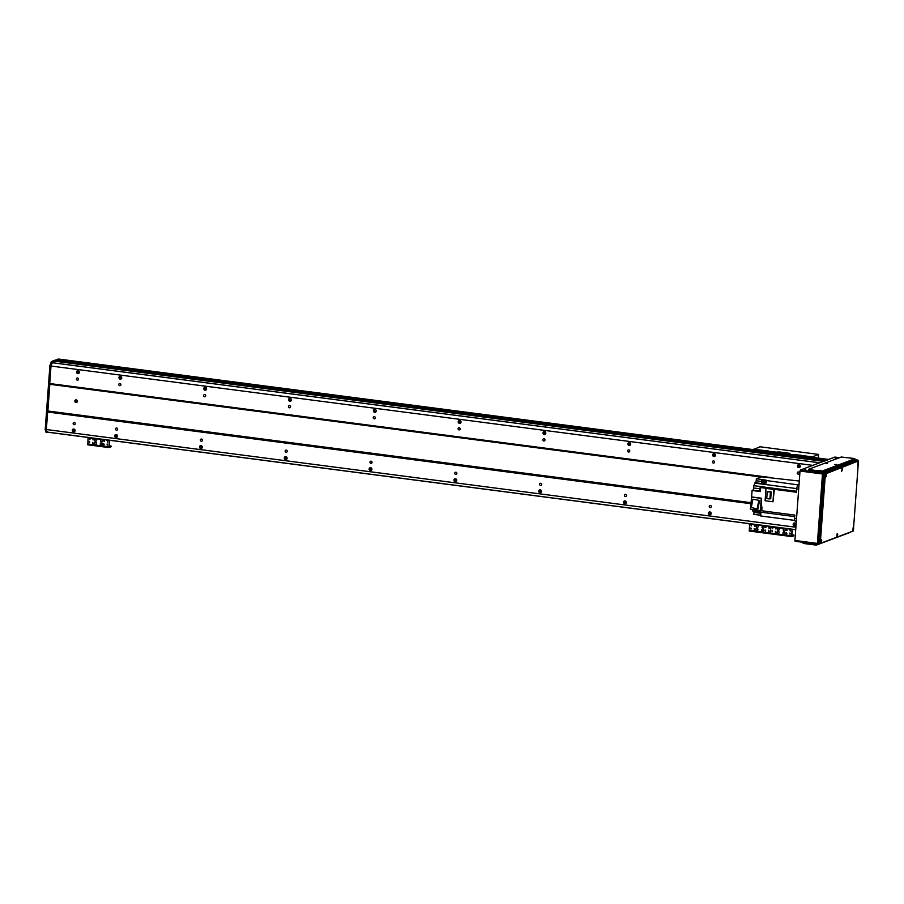 <?xml version="1.0" encoding="UTF-8"?>
<svg xmlns="http://www.w3.org/2000/svg" width="904" height="904" viewBox="0 0 904 904"><rect width="100%" height="100%" fill="white"/><g stroke="black" fill="none" stroke-linecap="round" stroke-linejoin="round"><path stroke-width="1.36" d="M77.371 380.155A1.107 1.04 69.4 0 1 77.066 378.019A1.107 1.04 69.4 0 1 78.422 378.697A1.107 1.04 69.4 0 1 77.371 380.155M74.105 424.665A1.107 1.04 69.4 0 1 73.8 422.53A1.107 1.04 69.4 0 1 75.156 423.208A1.107 1.04 69.4 0 1 74.105 424.665M73.789 429.004A1.492 1.39 69.4 0 1 74.207 431.863A1.492 1.39 69.4 0 1 72.376 430.959A1.492 1.39 69.4 0 1 73.789 429.004M73.834 429.004A1.492 1.39 -110.6 0 0 73.608 430.496L74.603 431.637M78.072 370.696A1.492 1.39 69.4 0 1 78.49 373.555A1.492 1.39 69.4 0 1 76.659 372.651A1.492 1.39 69.4 0 1 78.072 370.696L77.981 370.889A1.492 1.39 -110.6 0 0 79.043 373.16M73.71 430.937L75.077 430.428L73.529 430.225M116.198 434.53A1.492 1.39 69.4 0 1 116.616 437.4A1.492 1.39 69.4 0 1 114.785 436.485A1.492 1.39 69.4 0 1 116.198 434.53A1.492 1.39 -110.6 0 0 116.017 436.022L117.486 435.954L115.938 435.751M120.481 376.222A1.492 1.39 69.4 0 1 120.899 379.081A1.492 1.39 69.4 0 1 119.068 378.177A1.492 1.39 69.4 0 1 120.481 376.222L120.39 376.414A1.492 1.39 -110.6 0 0 121.441 378.686M205.298 387.274L205.197 387.466A1.492 1.39 -110.6 0 0 206.259 389.748M290.105 398.336L290.014 398.528A1.492 1.39 -110.6 0 0 291.065 400.8M374.911 409.388A1.492 1.39 69.4 0 1 375.329 412.258A1.492 1.39 69.4 0 1 373.499 411.354A1.492 1.39 69.4 0 1 374.911 409.388L374.821 409.58A1.492 1.39 -110.6 0 0 375.883 411.862M459.718 420.45A1.492 1.39 69.4 0 1 460.136 423.321A1.492 1.39 69.4 0 1 458.305 422.405A1.492 1.39 69.4 0 1 459.718 420.45L459.639 420.642A1.492 1.39 -110.6 0 0 460.69 422.914M544.524 431.513A1.492 1.39 69.4 0 1 544.942 434.372A1.492 1.39 69.4 0 1 543.123 433.468A1.492 1.39 69.4 0 1 544.524 431.513L544.445 431.705A1.492 1.39 -110.6 0 0 545.496 433.976M629.342 442.564A1.492 1.39 69.4 0 1 629.76 445.435A1.492 1.39 69.4 0 1 627.93 444.519A1.492 1.39 69.4 0 1 629.342 442.564L629.252 442.757A1.492 1.39 -110.6 0 0 630.314 445.039M714.149 453.627A1.492 1.39 69.4 0 1 714.567 456.486A1.492 1.39 69.4 0 1 712.736 455.582A1.492 1.39 69.4 0 1 714.149 453.627L714.07 453.819A1.492 1.39 -110.6 0 0 715.12 456.091M798.966 464.679A1.492 1.39 69.4 0 1 799.385 467.549A1.492 1.39 69.4 0 1 797.554 466.645A1.492 1.39 69.4 0 1 798.966 464.679L798.876 464.871A1.492 1.39 -110.6 0 0 799.927 467.153M794.729 522.998A1.492 1.39 -110.6 0 0 794.503 524.489L795.486 525.619M709.911 511.935A1.492 1.39 -110.6 0 0 709.685 513.427L710.68 514.568M625.105 500.884A1.492 1.39 -110.6 0 0 624.879 502.364L625.873 503.505M540.287 489.821A1.492 1.39 -110.6 0 0 540.072 491.313L541.055 492.454M455.48 478.77A1.492 1.39 -110.6 0 0 455.254 480.25L456.249 481.391M370.674 467.707A1.492 1.39 -110.6 0 0 370.448 469.199L371.431 470.34M285.811 456.644A1.492 1.39 69.4 0 1 286.229 459.514A1.492 1.39 69.4 0 1 284.41 458.599A1.492 1.39 69.4 0 1 285.811 456.644A1.492 1.39 -110.6 0 0 285.63 458.136L286.624 459.277M201.004 445.593A1.492 1.39 69.4 0 1 201.422 448.452A1.492 1.39 69.4 0 1 199.592 447.548A1.492 1.39 69.4 0 1 201.004 445.593A1.492 1.39 -110.6 0 0 200.824 447.084L201.818 448.226M116.107 436.485L117 437.163M795.712 529.721L47.935 432.225A63.314 20.6 -82.6 0 1 47.166 432.078L46.353 429.513L51.008 366.041L52.262 362.696A63.314 20.6 -82.6 0 1 54.24 361.058L823.487 461.345M54.183 360.809L56.387 360.255L825.612 460.554L56.376 360.255M56.918 360.323L826.685 460.147L57.449 359.848M57.992 359.928L59.438 359.182M200.925 447.525L202.293 447.017L200.744 446.802M205.287 387.274A1.492 1.39 69.4 0 1 205.705 390.144A1.492 1.39 69.4 0 1 203.875 389.24A1.492 1.39 69.4 0 1 205.287 387.274M285.743 458.588L287.11 458.068L285.562 457.865M290.094 398.336A1.492 1.39 69.4 0 1 290.512 401.206A1.492 1.39 69.4 0 1 288.692 400.291A1.492 1.39 69.4 0 1 290.094 398.336M370.55 469.639L371.917 469.131L370.369 468.927M370.629 467.707A1.492 1.39 69.4 0 1 371.047 470.566A1.492 1.39 69.4 0 1 369.216 469.662A1.492 1.39 69.4 0 1 370.629 467.707M455.356 480.702L456.723 480.182L455.175 479.979M455.435 478.758A1.492 1.39 69.4 0 1 455.853 481.629A1.492 1.39 69.4 0 1 454.023 480.725A1.492 1.39 69.4 0 1 455.435 478.758M540.174 491.753L541.541 491.245M540.242 489.821A1.492 1.39 69.4 0 1 540.66 492.68A1.492 1.39 69.4 0 1 538.841 491.776A1.492 1.39 69.4 0 1 540.242 489.821M624.98 502.816L626.348 502.296L624.8 502.093M625.059 500.872A1.492 1.39 69.4 0 1 625.478 503.743A1.492 1.39 69.4 0 1 623.647 502.839A1.492 1.39 69.4 0 1 625.059 500.872M709.798 513.879L711.165 513.359L709.617 513.156M709.866 511.935A1.492 1.39 69.4 0 1 710.284 514.794A1.492 1.39 69.4 0 1 708.465 513.89A1.492 1.39 69.4 0 1 709.866 511.935M794.605 524.93L795.972 524.422L794.424 524.207M794.684 522.987A1.492 1.39 69.4 0 1 795.102 525.857A1.492 1.39 69.4 0 1 793.271 524.953A1.492 1.39 69.4 0 1 794.684 522.987M47.641 412.021L750.817 503.697M46.353 429.513L795.893 527.235M116.514 430.191A1.107 1.04 69.4 0 1 116.198 428.055A1.107 1.04 69.4 0 1 117.565 428.733A1.107 1.04 69.4 0 1 116.514 430.191M201.321 441.254A1.107 1.04 69.4 0 1 201.016 439.118A1.107 1.04 69.4 0 1 202.372 439.796A1.107 1.04 69.4 0 1 201.321 441.254M286.139 452.305A1.107 1.04 69.4 0 1 285.822 450.169A1.107 1.04 69.4 0 1 287.178 450.847A1.107 1.04 69.4 0 1 286.139 452.305M370.945 463.368A1.107 1.04 69.4 0 1 370.629 461.232A1.107 1.04 69.4 0 1 371.996 461.91A1.107 1.04 69.4 0 1 370.945 463.368M455.752 474.43A1.107 1.04 69.4 0 1 455.446 472.295A1.107 1.04 69.4 0 1 456.802 472.961A1.107 1.04 69.4 0 1 455.752 474.43M540.569 485.482A1.107 1.04 69.4 0 1 540.253 483.346A1.107 1.04 69.4 0 1 541.62 484.024A1.107 1.04 69.4 0 1 540.569 485.482M625.376 496.545A1.107 1.04 69.4 0 1 625.071 494.409A1.107 1.04 69.4 0 1 626.427 495.076A1.107 1.04 69.4 0 1 625.376 496.545M710.182 507.596A1.107 1.04 69.4 0 1 709.877 505.46A1.107 1.04 69.4 0 1 711.233 506.138A1.107 1.04 69.4 0 1 710.182 507.596M48.014 411.015L750.896 502.658M761.044 477.018L49.969 384.313M76.026 402.54A1.356 1.266 69.4 0 1 75.653 399.93A1.356 1.266 69.4 0 1 77.315 400.754A1.356 1.266 69.4 0 1 76.026 402.54M49.731 383.533L770.784 477.549M51.008 366.041L812.809 465.368M119.78 385.68A1.107 1.04 69.4 0 1 119.475 383.545A1.107 1.04 69.4 0 1 120.831 384.223A1.107 1.04 69.4 0 1 119.78 385.68M204.587 396.743A1.107 1.04 69.4 0 1 204.281 394.607A1.107 1.04 69.4 0 1 205.637 395.285A1.107 1.04 69.4 0 1 204.587 396.743M289.404 407.794A1.107 1.04 69.4 0 1 289.088 405.659A1.107 1.04 69.4 0 1 290.455 406.337A1.107 1.04 69.4 0 1 289.404 407.794M374.211 418.857A1.107 1.04 69.4 0 1 373.906 416.721A1.107 1.04 69.4 0 1 375.262 417.399A1.107 1.04 69.4 0 1 374.211 418.857M459.029 429.908A1.107 1.04 69.4 0 1 458.712 427.784A1.107 1.04 69.4 0 1 460.068 428.451A1.107 1.04 69.4 0 1 459.029 429.908M543.835 440.971A1.107 1.04 69.4 0 1 543.519 438.835A1.107 1.04 69.4 0 1 544.886 439.513A1.107 1.04 69.4 0 1 543.835 440.971M628.642 452.034A1.107 1.04 69.4 0 1 628.336 449.898A1.107 1.04 69.4 0 1 629.692 450.565A1.107 1.04 69.4 0 1 628.642 452.034M713.459 463.085A1.107 1.04 69.4 0 1 713.143 460.95A1.107 1.04 69.4 0 1 714.51 461.628A1.107 1.04 69.4 0 1 713.459 463.085M798.266 474.148A1.107 1.04 69.4 0 1 797.961 472.012A1.107 1.04 69.4 0 1 799.317 472.69A1.107 1.04 69.4 0 1 798.266 474.148M827.239 460.068L828.606 459.447M824.708 461.108L825.601 460.554M76.151 399.862A1.356 1.266 -110.6 0 0 77.032 402.201M762.908 529.156A1.13 1.051 69.4 0 1 763.225 531.326A1.13 1.051 69.4 0 1 761.846 530.637A1.13 1.051 69.4 0 1 762.908 529.156M762.558 529.168A1.13 1.051 -110.6 0 0 763.349 531.269M756.976 528.377A1.13 1.051 69.4 0 1 757.292 530.546A1.13 1.051 69.4 0 1 755.902 529.857A1.13 1.051 69.4 0 1 756.976 528.377M756.625 528.399A1.13 1.051 -110.6 0 0 757.405 530.49M757.202 525.258A1.13 1.051 69.4 0 1 757.518 527.427A1.13 1.051 69.4 0 1 756.139 526.749A1.13 1.051 69.4 0 1 757.202 525.258M756.851 525.28A1.13 1.051 -110.6 0 0 757.642 527.382M763.134 526.038A1.13 1.051 69.4 0 1 763.451 528.207A1.13 1.051 69.4 0 1 762.072 527.518A1.13 1.051 69.4 0 1 763.134 526.038M762.784 526.049A1.13 1.051 -110.6 0 0 763.575 528.151M754.309 529.71L754.151 528.637L754.309 529.71M754.286 528.614L754.659 529.62M765.598 527.586L765.439 526.512L765.598 527.586M765.564 526.49L765.948 527.495M750.93 529.043L750.772 527.97L750.93 529.043M750.908 527.947L751.28 528.953M768.976 528.252L768.818 527.179L768.976 528.252M769.338 528.151A0.791 0.734 -110.6 0 1 768.954 527.145L769.327 528.162M768.739 531.36L768.592 530.298L768.739 531.36M769.112 531.269A0.791 0.734 -110.6 0 1 768.728 530.264L769.089 531.269M751.156 525.925L751.009 524.862L751.156 525.925M751.134 524.828L751.518 525.834M765.338 531.145L765.179 530.072L765.338 531.145M765.304 530.049L765.688 531.055M754.569 526.151L754.411 525.077L754.569 526.151M754.546 525.043L754.919 526.06M748.557 523.823L749.405 523.676M768.061 526.117L749.371 524.162M768.027 526.603L770.603 526.444M757.733 530.219L756.286 530.026M770.479 533.801L749.314 531.055L749.574 524.196M791.678 536.569L770.524 533.823L770.773 526.953L770.332 533.044L749.134 530.275M758.173 449.638L755.19 449.424M756.004 449.593L758.727 449.457L756.004 449.593M757.382 449.672L755.857 449.57M768.569 450.994L756.964 449.65M767.779 451.017L766.242 450.926M801.215 455.254L788.898 454.271M800.424 455.277L798.899 455.187M776.186 452.61L777.214 451.91L776.92 452.701M778.943 451.898L789.124 453.22L789.068 453.921L777.214 451.91M789.158 453.853L790.017 453.492L789.124 453.22M818.244 458.091L818.515 454.407L811.803 457.254M818.515 454.407L760.004 446.779L753.281 449.627M778.886 452.61L777.157 452.621M779.7 453.062L778.389 452.893M788.175 454.17L786.875 454M45.2 429.739L46.477 429.897L47.37 432.53L46.093 432.372L45.2 429.739L49.923 365.374L51.279 361.894A63.314 20.6 -82.6 0 1 52.816 360.945L53.449 360.719M824.279 461.051L54.195 360.651M54.296 360.391L59.133 359.216L55.562 360.56L824.798 460.859M52.816 360.945L54.093 361.114A63.314 20.6 97.4 0 0 52.556 362.052L51.2 365.532L49.923 365.374M823.951 461.176L54.093 361.114M49.844 383.917L47.822 411.512M46.093 432.372L47.381 432.53A63.314 20.6 97.4 0 0 48.839 432.338M784.118 531.914A1.13 1.051 69.4 0 1 784.435 534.083A1.13 1.051 69.4 0 1 783.045 533.405A1.13 1.051 69.4 0 1 784.118 531.914M783.757 531.936A1.13 1.051 -110.6 0 0 784.548 534.038M778.174 531.145A1.13 1.051 69.4 0 1 778.491 533.315A1.13 1.051 69.4 0 1 777.112 532.625A1.13 1.051 69.4 0 1 778.174 531.145M777.824 531.156A1.13 1.051 -110.6 0 0 778.615 533.258M778.4 528.026A1.13 1.051 69.4 0 1 778.717 530.196A1.13 1.051 69.4 0 1 777.338 529.507A1.13 1.051 69.4 0 1 778.4 528.026M778.05 528.038A1.13 1.051 -110.6 0 0 778.841 530.139M784.344 528.806A1.13 1.051 69.4 0 1 784.661 530.976A1.13 1.051 69.4 0 1 783.271 530.286A1.13 1.051 69.4 0 1 784.344 528.806M783.994 528.817A1.13 1.051 -110.6 0 0 784.774 530.919M775.508 532.467L775.349 531.405L775.508 532.467M775.485 531.371L775.858 532.377M786.796 530.343L786.638 529.281L786.796 530.343M786.774 529.247L787.147 530.252M772.129 531.801L771.982 530.738L772.129 531.801M772.502 531.71A0.791 0.734 -110.6 0 1 772.118 530.704L772.491 531.71M790.175 531.01L790.017 529.947L790.175 531.01M790.152 529.913L790.525 530.919M789.949 534.128L789.791 533.055L789.949 534.128M789.915 533.032L790.299 534.038M772.366 528.693L772.208 527.62L772.366 528.693M772.728 528.591A0.791 0.734 -110.6 0 1 772.355 527.597L772.717 528.603M786.536 533.914L786.378 532.84L786.536 533.914M786.514 532.806L786.887 533.823M775.768 528.908L775.621 527.846L775.768 528.908M775.745 527.812L776.129 528.817M789.26 528.874L770.57 526.93M789.226 529.36L790.977 529.1M791.859 534.659L793.836 535.078L793.712 535.71M784.875 533.755L783.429 533.563M793.701 535.857L791.723 536.581L792.017 529.236M791.723 536.581L770.524 533.823L770.332 533.044L791.531 535.801M792.254 529.269L791.814 535.869L793.746 535.145M101.384 442.903A1.13 1.051 69.4 0 1 101.7 445.073A1.13 1.051 69.4 0 1 100.321 444.384A1.13 1.051 69.4 0 1 101.384 442.903M101.033 442.915A1.13 1.051 -110.6 0 0 101.824 445.017M95.451 442.124A1.13 1.051 69.4 0 1 95.767 444.305A1.13 1.051 69.4 0 1 94.378 443.615A1.13 1.051 69.4 0 1 95.451 442.124M95.101 442.146A1.13 1.051 -110.6 0 0 95.892 444.248M95.677 439.016A1.13 1.051 69.4 0 1 95.993 441.186A1.13 1.051 69.4 0 1 94.615 440.497A1.13 1.051 69.4 0 1 95.677 439.016M95.327 439.028A1.13 1.051 -110.6 0 0 96.118 441.129M101.621 439.785A1.13 1.051 69.4 0 1 101.937 441.954A1.13 1.051 69.4 0 1 100.547 441.265A1.13 1.051 69.4 0 1 101.621 439.785M101.259 439.807A1.13 1.051 -110.6 0 0 102.05 441.898M92.784 443.457L92.626 442.384L92.784 443.457M92.762 442.361L93.135 443.367M104.073 441.333L103.915 440.271L104.073 441.333M104.039 440.237L104.423 441.242M89.406 442.791L89.247 441.728L89.406 442.791M89.654 442.7L89.756 442.7A0.791 0.734 -110.6 0 1 89.394 441.694L89.654 442.7M107.452 441.999L107.293 440.926L107.452 441.999M107.418 440.903L107.802 441.909M107.214 445.118L107.067 444.045L107.214 445.118M107.192 444.022L107.576 445.028M89.632 439.672L89.485 438.609L89.632 439.672M89.88 439.581L89.993 439.581A0.791 0.734 -110.6 0 1 89.62 438.576L89.88 439.581M103.813 444.892L103.655 443.83L103.813 444.892M103.779 443.796L104.163 444.802M93.044 439.898L92.886 438.824L93.044 439.898M93.022 438.802L93.394 439.807M87.033 437.581L87.88 437.434M106.536 439.864L87.846 437.92M106.502 440.35L108.254 440.09M109.135 445.649L111.102 446.067L110.977 446.7M102.152 444.734L100.694 444.553M110.966 446.847L109 447.57L109.294 440.225M108.955 447.548L87.801 444.813L88.05 437.943M109.531 440.259L109.09 446.858L111.022 446.135M796.334 521.224L795.226 521.077A3.164 1.028 97.4 0 1 794.559 518.342L794.808 515.077L793.531 514.918A208.033 67.687 -82.6 0 1 793.531 514.918L761.733 510.771L762.004 506.997L761.157 506.884M797.814 485.595A208.033 67.687 -82.6 0 1 797.882 484.86L798.989 484.996M797.803 485.595A208.033 67.687 -82.6 0 1 797.882 484.86L766.49 480.555M764.535 481.832L764.411 479.832L761.835 480.16A208.033 67.687 97.4 0 0 761.462 483.934L754.682 483.052A208.033 67.687 97.4 0 0 754.67 483.12A2.486 0.814 -82.6 0 1 753.766 485.651L762.038 486.736A2.486 0.814 -82.6 0 1 761.982 486.77L796.548 491.279A2.486 0.814 97.4 0 0 796.548 491.267A208.033 67.687 -82.6 0 0 795.215 492.07L795.215 492.07A208.033 67.687 -82.6 0 1 796.017 491.584L796.526 491.652M798.989 485.086L798.029 485.448A3.164 1.028 97.4 0 0 796.718 488.974L796.481 492.239L774.389 489.358L772.965 501.776L773.88 489.403L775.022 488.974A208.033 67.687 97.4 0 0 774.389 489.358M766.242 488.284L760.648 487.561L760.354 491.55L752.083 490.476L751.608 496.929L761.575 498.228L761.157 506.895M761.812 509.573L761.902 508.443M761.993 507.121L761.756 510.444M761.97 507.144L760.931 507.076M761.563 510.285L760.761 510.161M761.654 510.398L760.693 510.274M750.704 509.28L758.761 510.387M752.456 509.562A2.486 0.814 -82.6 0 1 752.625 510.963L760.885 512.037A2.486 0.814 -82.6 0 1 760.885 512.195A208.033 67.687 97.4 0 0 760.705 515.958L794.706 520.399M760.739 515.269L753.812 514.365L753.959 512.41A2.034 0.667 -82.6 0 0 753.879 511.122M799.283 481.041L761.563 476.826L756.354 478.781L763.134 479.674L761.835 480.16M764.411 479.832L766.886 480.408M766.558 480.476L765.79 483.64M766.083 480.713A208.033 67.687 97.4 0 0 765.699 484.51L764.852 484.397A208.033 67.687 -82.6 0 1 764.852 484.374L762.739 484.103A208.033 67.687 -82.6 0 1 763.112 480.329M766.129 480.419L765.247 480.306L764.931 483.437M772.965 501.776L765.1 500.748L766.016 488.375L775.022 488.974M761.982 486.77A208.033 67.687 97.4 0 0 760.648 487.561M759.484 488.725L753.608 487.957A2.034 0.667 -82.6 0 1 752.761 490.217L752.083 490.476M754.682 483.052L755.461 482.759A1.808 0.588 -82.6 0 0 756.207 480.747L756.354 478.781M751.303 497.042L761.27 498.341L760.377 510.534L750.41 509.234L751.608 496.929M753.608 487.957L753.766 485.651M760.942 506.861L760.377 510.534M764.264 481.798A1.808 0.588 -82.6 0 1 763.518 483.809L765.643 484.081A1.808 0.588 97.4 0 0 765.744 484.013A1.808 0.588 -82.6 0 1 765.643 484.103L765.744 484.115M763.518 483.809L762.739 484.103M759.575 500.421L752.896 499.211L759.575 500.421L757.981 508.692L757.134 509.008L751.303 507.483L752.896 499.211M758.738 500.748L757.134 509.008M760.863 512.658L760.75 514.93M760.874 512.387L760.094 514.771M760.614 488.047L760.433 490.522M760.614 487.968L759.993 487.877L759.744 490.341M773.88 489.403L766.016 488.375M768.061 491.539L771.214 491.957L770.728 498.669L769.892 498.985L766.739 498.579L767.225 491.855L768.061 491.539M767.225 491.855L771.214 491.957M770.389 492.262L769.892 498.985M835.183 458.238L836.539 458.181L835.183 458.238M804.436 469.809L805.792 469.752L804.436 469.809M857.32 461.379L825.838 473.786L824.572 473.628L824.007 475.131L825.284 475.301L820.38 542.061L819.103 541.903L819.397 543.067L817.385 543.417L817.634 544.185A0.904 0.847 -110.6 0 0 818.549 543.406L823.646 473.967A0.904 0.847 -110.6 0 0 822.866 472.973L822.493 473.978L823.646 473.967L858.088 460.916M857.421 460.034L822.866 472.973L800.39 470.035L800.017 471.041L822.493 473.978L817.385 543.417L794.921 540.479L795.102 541.27L817.532 544.174M858.099 461.458L858.145 460.972A0.904 0.904 0 0 0 857.354 460L854.8 459.673L857.308 460.012A0.904 0.847 69.4 0 1 858.088 461.006L858.054 461.458M834.934 457.096L839.477 457.684M794.921 540.479L800.017 471.041M800.39 470.035L834.833 457.085M821.747 540.682L820.855 542.321L821.227 539.405L821.747 540.682M858.495 463.662L857.602 465.3L857.986 462.385L858.495 463.662M837.737 534.671L836.844 536.298L837.217 533.394L837.737 534.671M842.505 469.684L841.613 471.312L841.997 468.408L842.505 469.684M853.726 528.648L852.834 530.286L853.206 527.382L853.726 528.648M826.516 475.696L825.623 477.335L825.996 474.419L826.516 475.696M858.438 461.526L853.342 530.964L820.742 543.225L820.38 542.061M825.284 475.301L825.838 473.786M819.103 541.903L824.007 475.131M824.572 473.628L857.161 461.356M820.9 470.475L818.832 470.6L820.9 470.475M843.556 457.221L841.488 457.356L843.556 457.221M836.901 464.453L834.833 464.588L836.901 464.453M827.567 463.243L825.499 463.368L827.567 463.243M852.89 458.441L850.822 458.565L852.89 458.441M811.577 469.255L809.509 469.391L811.577 469.255M808.515 470.634L809.329 470.973L809.43 469.639L808.617 469.3L841.217 457.028L853.975 458.464L854.868 458.735L854.698 459.989M809.43 469.639L820.459 471.074L820.357 472.408L809.329 470.973M820.357 472.408L822.086 472.396L822.188 471.063L820.459 471.074M822.188 471.063L854.788 458.803M854.687 460.136L822.086 472.396M849.353 532.693L816.764 544.954L816.82 544.095M815.103 543.869L815.024 544.965L816.764 544.954M815.024 544.965L804.006 543.53L804.085 542.434M803.193 543.191L804.006 543.53M115.927 435.219L117.339 435.4M200.744 446.282L202.157 446.463M285.551 457.334L286.963 457.526M370.369 468.396L371.77 468.577M455.175 479.448L456.588 479.64M539.982 490.51L541.394 490.691M624.8 501.562L626.212 501.754M709.606 512.624L711.019 512.805M794.413 523.687L795.825 523.868M73.529 429.694L74.942 429.875M539.993 491.041L541.541 491.234M56.929 360.176L825.906 460.441M56.986 360.029L826.222 460.317M58.003 359.769L826.979 460.034M58.059 359.622L827.296 459.91M59.291 359.159L828.527 459.447M47.166 432.078L795.712 529.676M47.144 432.055L795.712 529.654M52.262 362.696L819.725 462.769M52.229 362.741L819.634 462.803M776.446 452.192L767.349 451.006M812.063 456.836L800.006 455.266M755.213 449.424L753.54 449.209M45.98 432.225L47.245 432.383M51.121 362.142L52.398 362.312M51.279 361.894L52.556 362.052M108.808 446.791L87.609 444.022M794.559 518.342L796.526 518.602M798.684 489.222L796.718 488.974M760.885 512.195L794.695 516.602M798.029 485.448L798.944 485.572M754.67 483.12L796.752 488.612M752.761 490.217L760.377 491.211M756.207 480.747L761.71 481.459M755.461 482.759L761.496 483.538M759.835 513.167L753.959 512.41M828.561 459.435L59.37 359.148M770.524 533.823L749.314 531.055M58.014 359.035L59.201 359.193M793.836 535.078L793.78 535.789M111.102 446.067L111.056 446.779M109 447.57L87.801 444.813M765.722 483.561L764.84 483.448M760.027 514.783L760.716 514.873M759.665 490.352L760.366 490.443M795.102 541.27L817.578 544.197A0.904 0.904 0 0 0 818.018 544.14L820.493 543.214M834.878 457.074L839.5 457.673M858.517 461.515L857.241 461.345M854.766 460.068L854.868 458.735M808.436 470.701L808.538 469.368M803.181 542.321L803.114 543.247"/></g></svg>
